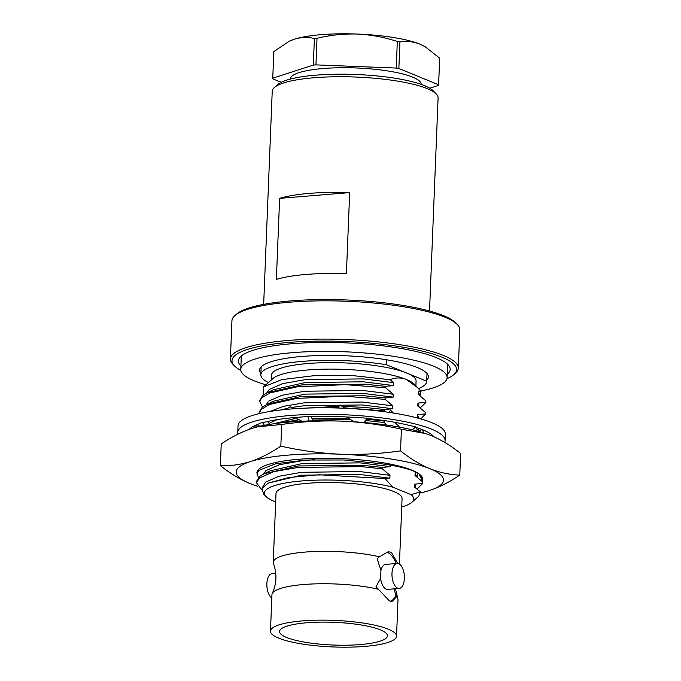 <?xml version="1.0" encoding="UTF-8"?>
<svg xmlns="http://www.w3.org/2000/svg" width="681" height="681" viewBox="0 0 681 681"><rect width="100%" height="100%" fill="white"/><g stroke="black" fill="none" stroke-linecap="round" stroke-linejoin="round"><path stroke-width="1.02" d="M260.891 373.529A84.495 17.808 2.3 0 1 259.529 370.132A84.495 17.808 2.3 0 1 344.671 355.729A84.495 17.808 2.3 0 1 428.383 376.916A84.495 17.808 2.3 0 1 426.749 380.194M265.905 384.774A103.248 21.758 2.3 0 1 254.302 380.858A103.248 21.758 2.3 0 1 240.785 369.383A103.248 21.758 2.3 0 1 344.824 351.779A103.248 21.758 2.3 0 1 447.119 377.666A103.248 21.758 2.3 0 1 420.662 391.03M398.862 68.492L399.934 41.916A82.997 17.493 -177.7 0 0 397.321 41.49L396.257 68.066A82.997 17.493 2.3 0 1 398.862 68.492L438.598 84.75A82.997 17.493 2.3 0 1 438.607 85.108A82.997 17.493 2.3 0 1 438.581 85.38L429.796 88.215M315.95 64.882L317.023 38.306A82.997 17.493 -177.7 0 0 314.392 38.528L313.328 65.104A82.997 17.493 2.3 0 1 315.95 64.882L396.257 68.066M438.607 85.108L439.671 58.532A82.997 17.493 -177.7 0 0 439.671 58.166L438.598 84.75M272.758 78.17L273.83 51.594A82.997 17.493 -177.7 0 0 273.805 51.875L272.74 78.451A82.997 17.493 2.3 0 1 272.758 78.17L313.328 65.104M281.219 82.282L272.74 78.809A82.997 17.493 2.3 0 1 272.74 78.451M314.392 38.528C307.906 36.919 301.223 37.14 294.345 39.209L289.229 41.252L273.83 51.594M439.671 58.166L425.199 46.742L420.032 44.188C413.231 41.567 406.523 40.809 399.934 41.916M397.321 41.49C384.331 37.225 371.026 34.74 357.406 34.05C343.726 33.658 330.268 35.072 317.023 38.306M290.14 79.124A65.589 13.824 2.3 0 1 356.223 67.964A65.589 13.824 2.3 0 1 421.207 84.384M386.723 359.798L386.527 364.778L426.706 381.215L427.013 373.511L426.698 381.471A82.997 17.493 -177.7 0 0 426.706 381.215M415.895 385.863L416.082 381.037A72.373 15.254 -177.7 0 0 406.617 372.992A72.373 15.254 -177.7 0 0 325.552 362.667A72.373 15.254 -177.7 0 0 271.455 375.231L271.259 380.058M262.474 406.88L259.759 401.671L259.819 400.258L262.789 395.414L267.403 392.631L301.785 384.884L364.82 384.186L385.659 386.365L393.584 385.565L393.703 382.662L389.992 379.717C395.252 377.453 400.7 377.376 406.353 379.479L417.632 387.659L414.252 384.169A72.373 15.254 -177.7 0 0 406.353 379.479A72.373 15.254 -177.7 0 0 332.992 369.111A72.373 15.254 -177.7 0 0 273.021 378.5L263.564 386.834L263.096 395.176M417.632 387.659L420.986 391.422L418.389 391.532L418.279 394.427L425.914 400.905L425.855 402.539L420.22 407.885M420.134 395.857L420.986 391.422M389.992 379.717L353.618 375.699L314.494 375.631L281.883 379.615L263.564 386.834M385.659 386.365L385.599 387.77L393.235 394.248L393.124 397.142L385.191 397.942L385.131 399.347L392.775 405.833L392.656 408.728L384.722 409.528L384.671 410.932L385.701 411.894M366.361 419.155L384.263 421.105L386.008 420.815M384.263 421.105L384.203 422.509L387.08 425.131M261.606 489.826L256.499 482.735L256.558 481.331L259.529 476.487L264.143 473.704L298.525 465.949L361.568 465.251L382.399 467.43L390.332 466.63L390.392 465.123M382.399 467.43L382.347 468.834L389.983 475.321L389.864 478.215L385.02 478.539L392.733 487.153L411.018 494.627L420.441 491.937L414.55 487.077L414.669 484.182L415.955 488.149M416.729 472.554L415.138 472.597L415.018 475.491L422.654 481.969L422.603 483.382L414.669 484.182M416.942 427.685L416.883 429.166L420.33 431.899M425.914 400.905L425.855 402.309L417.93 403.109L417.811 406.004L425.446 412.482L425.387 413.886L417.462 414.695L417.342 417.589L418.117 418.168M418.389 391.532L419.675 395.499M417.93 403.109L419.215 407.076M266.688 392.98L269.267 389.481L282.658 383.641L305.241 379.657L363.382 378.891L393.703 382.662M267.403 392.631L273.515 389.736L305.122 382.552L363.262 381.794L393.584 385.565M425.446 412.482L425.387 414.116L420.858 418.934M259.759 401.671L261.538 397.917L269.914 392.928L297.248 386.808L345.267 384.654L385.599 387.77M417.462 414.695L418.764 418.347M266.22 404.565L268.799 401.066L282.189 395.218L304.773 391.234L362.913 390.477L393.235 394.248M259.291 413.58L259.35 411.843L262.321 407L273.047 401.313L304.654 394.129L362.794 393.371L393.124 397.142M266.935 404.216L301.317 396.461L364.361 395.763L385.191 397.942M422.092 429.532L419.717 430.843M259.291 413.248L261.078 409.502L269.446 404.514L296.78 398.394L344.799 396.24L385.131 399.347M418.194 428.102L418.279 430.239M270.008 411.46L283.534 406.327L304.305 402.82L362.445 402.054L392.775 405.833M280.495 410.005L288.012 408.174M291.459 407.51L304.194 405.714L362.335 404.957L392.656 408.728M295.818 408.634L338.959 406.336M342.109 406.37L363.892 407.349L384.722 409.528M259.052 426.485L258.84 425.429M328.046 407.8L337.972 407.732M344.356 407.817L384.671 410.932M269.038 423.369L277.073 419.658M273.66 423.795L296.218 418.245M279.082 423.08L299.308 419.743M312.06 418.636L348.425 418.117M295.614 421.582L301.342 420.926M312.392 420.015L350.749 419.615M365.757 420.517L384.203 422.509M415.138 472.597L416.423 476.564M422.654 481.969L422.595 483.604L417.393 488.745M263.428 474.053L266.016 470.554L279.397 464.706L301.981 460.722L314.537 459.675M264.143 473.704L270.255 470.801L301.862 463.616L360.011 462.859L390.332 466.63M401.722 506.987A74.697 15.748 -177.7 0 0 411.784 502.348L418.789 496.177L420.441 491.937M256.499 482.735L259.47 477.892L273.983 471.618L298.474 467.362L361.509 466.655L382.347 468.834M262.789 486.966L265.547 482.131L278.938 476.291L301.513 472.308L359.662 471.541L389.983 475.321M385.02 478.539L318.963 474.768L288.761 477.526L268.314 483.084L301.402 475.202L359.542 474.444L389.864 478.215M268.314 483.084L261.981 488.268L263.538 493.938L266.016 496.5A74.697 15.748 -177.7 0 0 275.669 501.923M392.733 487.153A74.697 15.748 -177.7 0 0 304.015 480.769A74.697 15.748 -177.7 0 0 266.016 496.5M411.784 502.348A74.697 15.748 -177.7 0 0 411.018 494.627M386.527 364.778A82.997 17.493 -177.7 0 0 303.258 361.305A82.997 17.493 -177.7 0 0 260.84 374.805A82.997 17.493 -177.7 0 0 268.416 382.56M418.509 388.596A82.997 17.493 -177.7 0 0 426.698 381.471M274.332 87.508L277.695 84.546A79.677 16.795 2.3 0 1 355.967 74.501A79.677 16.795 2.3 0 1 433.176 90.786L436.291 94.012A82.997 17.493 -177.7 0 0 355.865 77.047A82.997 17.493 -177.7 0 0 274.332 87.508A82.997 17.493 -177.7 0 0 272.23 91.194L263.666 304.373M429.532 311.03L438.096 97.86A82.997 17.493 -177.7 0 0 436.291 94.012M279.627 198.35L276.367 279.423A82.997 17.493 -177.7 0 1 346.408 273.694L349.668 192.621A82.997 17.493 -177.7 0 0 279.627 198.35L349.668 192.621M234.834 315.635L236.511 314.154A112.382 23.682 2.3 0 1 346.91 299.989A112.382 23.682 2.3 0 1 455.81 322.956L457.368 324.573A114.042 24.039 -177.7 0 0 346.859 301.266A114.042 24.039 -177.7 0 0 234.834 315.635A114.042 24.039 -177.7 0 0 231.94 320.7L230.408 358.964A114.042 24.039 2.3 0 1 315.652 339.164A114.042 24.039 2.3 0 1 443.374 355.439A114.042 24.039 2.3 0 1 458.304 368.123A114.042 24.039 2.3 0 1 455.419 373.188L453.733 374.669A112.382 23.682 -177.7 0 0 441.875 357.176A112.382 23.682 -177.7 0 0 304.39 341.479A112.382 23.682 -177.7 0 0 234.434 365.867A112.382 23.682 -177.7 0 0 240.861 370.43M458.304 368.123L459.837 329.859A114.042 24.039 -177.7 0 0 457.368 324.573M234.434 365.867L232.876 364.25A114.042 24.039 2.3 0 1 230.408 358.964M446.957 378.704A112.382 23.682 -177.7 0 0 453.733 374.669M240.921 366.046A105.972 22.337 2.3 0 1 238.401 360.913A105.972 22.337 2.3 0 1 345.19 342.849A105.972 22.337 2.3 0 1 450.175 369.417A105.972 22.337 2.3 0 1 447.255 374.337M399.432 564.098L402.062 498.56A63.078 13.297 -177.7 0 0 393.805 491.546A63.078 13.297 -177.7 0 0 323.16 482.548A63.078 13.297 -177.7 0 0 276.009 493.504L273.243 562.31A63.078 13.297 -177.7 0 0 273.447 563.51C277.107 573.683 276.707 583.702 272.238 593.551A63.078 13.297 -177.7 0 0 271.94 594.734L270.476 631.134A63.078 13.297 -177.7 0 0 332.975 646.95A63.078 13.297 -177.7 0 0 396.538 636.199A63.078 13.297 -177.7 0 0 388.281 629.184A63.078 13.297 -177.7 0 0 317.635 620.178A63.078 13.297 -177.7 0 0 270.476 631.134M273.243 562.31A63.078 13.297 -177.7 0 1 311.498 551.653A63.078 13.297 -177.7 0 1 379.445 556.803L388.11 551.772L391.371 552.248L397.67 563.442M396.538 636.199L397.993 599.799A63.078 13.297 -177.7 0 0 397.789 598.59A63.078 13.297 -177.7 0 0 396.495 596.735L392.171 601.408L389.413 600.889L376.006 586.724L380.619 578.424L380.934 570.533L377.129 558.786L379.445 556.803M378.142 589.227A63.078 13.297 -177.7 0 0 312.826 583.957A63.078 13.297 -177.7 0 0 272.238 593.551M396.146 563.527A24.899 12.224 85.3 0 0 386.212 552.138M393.865 588.861L396.495 596.735M271.804 598.003A12.53 6.155 -94.7 0 1 266.85 584.375A12.53 6.155 -94.7 0 1 272.042 573.683L275.762 573.376M306.833 622.757A53.952 11.373 -177.7 0 0 279.602 631.5A53.952 11.373 -177.7 0 0 333.052 645.026A53.952 11.373 -177.7 0 0 387.412 635.833A53.952 11.373 -177.7 0 0 360.794 624.903A53.952 11.373 -177.7 0 0 306.833 622.757M390.511 601.255A24.899 12.224 85.3 0 0 396.163 594.973M380.619 578.424A12.53 6.155 85.3 0 0 386.153 589.116A12.53 6.155 85.3 0 0 387.668 589.371L399.194 588.427A12.53 6.155 -94.7 0 1 397.687 588.171A12.53 6.155 -94.7 0 1 391.967 574.909A12.53 6.155 -94.7 0 1 397.151 563.442A12.53 6.155 -94.7 0 1 404.31 575.428A12.53 6.155 -94.7 0 1 399.194 588.427M397.151 563.442L385.625 564.387A12.53 6.155 85.3 0 0 380.934 570.533M289.229 41.252L289.885 40.937A72.62 15.305 2.3 0 1 294.345 39.209A72.62 15.305 2.3 0 1 357.406 34.05A72.62 15.305 2.3 0 1 420.032 44.188A72.62 15.305 2.3 0 1 424.518 46.342L425.199 46.734M293.647 408.787L290.157 406.753L286.148 409.409M311.898 420.875L312.519 419.785L311.251 416.619M292.03 417.785L298.397 419.215L301.862 421.233M364.361 422.552L366.94 418.177L352.784 417.308A93.791 19.766 2.3 0 0 351.771 417.24A93.791 19.766 2.3 0 0 308.519 416.721L308.765 420.96M249.34 429.302A93.791 19.766 2.3 0 1 256.039 425.072A93.791 19.766 2.3 0 1 256.465 424.893L262.33 422.382L263.224 422.603A93.791 19.766 2.3 0 1 295.052 417.538L308.314 416.449M366.787 418.432A93.791 19.766 2.3 0 1 404.548 424.306A93.791 19.766 2.3 0 1 405.297 424.476L415.827 426.91L412.269 429.796M415.444 427.217A93.791 19.766 2.3 0 1 433.21 436.027A93.791 19.766 2.3 0 1 433.405 436.249L433.882 436.742M238.027 434.12A103.75 21.869 2.3 0 1 237.763 432.341A103.75 21.869 2.3 0 1 342.305 414.661A103.75 21.869 2.3 0 1 445.093 440.667A103.75 21.869 2.3 0 1 444.693 442.395M237.763 432.341L238.018 425.855A103.75 21.869 2.3 0 1 342.56 408.174A103.75 21.869 2.3 0 1 445.348 434.18L445.093 440.667M364.829 422.595L365.833 420.058M346.612 416.951L354.094 421.777M345.063 408.277L339.93 404.965L338.006 408.013M339.93 404.965L337.776 408.004M394.767 422.288L399.5 427.14M393.388 413.035L390.477 410.098L392.111 412.831M390.477 410.098L389.149 412.388M422.688 429.771L423.386 432.818M422.978 432.69L423.25 432.222M262.33 422.382L264.5 425.319M269.906 424.365L267.446 421.522M257.597 426.834A103.75 21.869 2.3 0 1 258.167 426.698A103.75 21.869 2.3 0 1 341.777 421.13A103.75 21.869 2.3 0 1 425.199 433.405A103.75 21.869 2.3 0 1 425.753 433.584M423.403 492.227L429.302 490.558C439.39 487.196 449.545 482.046 459.769 475.108C449.766 474.768 439.815 472.631 429.924 468.698C420.049 464.544 410.251 458.602 400.53 450.873C380.432 453.776 360.411 454.891 340.449 454.21C320.504 453.308 300.627 450.618 280.827 446.132C270.604 453.069 260.448 458.219 250.37 461.582C240.291 464.714 230.289 466.059 220.363 465.617C230.076 473.346 239.874 479.288 249.748 483.442L254.89 485.357M220.363 465.617L221.231 443.952C231.455 437.015 241.61 431.865 251.698 428.502L257.622 426.825L281.696 424.467C301.794 421.565 321.824 420.449 341.777 421.13C361.73 422.033 381.598 424.723 401.407 429.209L425.685 433.567L431.252 435.619C441.135 439.781 450.933 445.723 460.637 453.444L459.769 475.108M400.53 450.873L401.407 429.209M280.827 446.132L281.696 424.467M258.38 477.543L256.907 472.733A82.997 17.493 2.3 0 1 324.701 458.27A82.997 17.493 2.3 0 1 416.993 472.605A82.997 17.493 2.3 0 1 422.765 479.398A82.997 17.493 2.3 0 1 422.731 479.782M420.594 492.891A103.75 21.869 -177.7 0 0 422.833 492.363A103.75 21.869 -177.7 0 0 429.302 490.558A103.75 21.869 -177.7 0 0 429.924 468.698A103.75 21.869 -177.7 0 0 340.449 454.21A103.75 21.869 -177.7 0 0 250.37 461.582A103.75 21.869 -177.7 0 0 249.748 483.442A103.75 21.869 2.3 0 0 255.801 485.655L255.315 485.493M257.716 486.268A103.75 21.869 2.3 0 1 255.801 485.655M421.692 481.067L422.407 480.054M422.714 480.65L419.743 475.738L420.918 476.802L422.714 480.65L422.484 481.807M422.067 481.416L421.011 476.904M416.44 472.333L417.368 473.133L417.087 477.092M416.993 472.605C409.902 468.979 397.815 466 380.739 463.667L343.973 459.99L306.331 460.015L275.873 463.71L258.959 470.299L256.856 473.985M447.119 377.666L447.655 364.284M240.785 369.383L241.329 355.993M419.292 431.047L419.854 430.775M416.968 488.949L417.53 488.686M260.84 374.805L261.155 366.863M395.482 588.725L397.789 598.59M261.453 425.94L253.945 426.051M258.167 426.698L257.622 426.825M425.199 433.405L425.685 433.559M422.833 492.363L423.378 492.235"/></g></svg>
